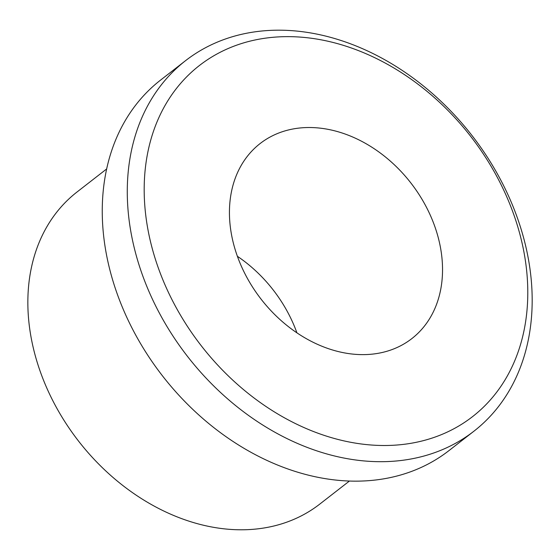 <?xml version="1.0" encoding="UTF-8"?>
<svg xmlns="http://www.w3.org/2000/svg" width="560" height="560" viewBox="0 0 560 560"><rect width="100%" height="100%" fill="white"/><g stroke="black" fill="none" stroke-linecap="round" stroke-linejoin="round"><path stroke-width="0.84" d="M515.956 213.983A234.759 180.103 -127.9 0 1 473.83 431.27A234.759 180.103 -127.9 0 1 143.5 277.893A234.759 180.103 -127.9 0 1 185.633 60.606A234.759 180.103 -127.9 0 1 515.956 213.983M473.83 431.27L448.798 450.73A234.759 180.103 -127.9 0 1 118.475 297.353A234.759 180.103 -127.9 0 1 160.601 80.066L185.633 60.606M512.414 210.798A222.404 170.618 -127.9 0 1 411.18 443.261A222.404 170.618 -127.9 0 1 159.558 271.341A222.404 170.618 -127.9 0 1 260.792 38.885A222.404 170.618 -127.9 0 1 512.414 210.798M237.391 256.298A123.557 94.787 -127.9 0 1 296.345 331.282A123.557 94.787 -127.9 0 1 296.926 332.871M237.972 257.887A123.557 94.787 -127.9 0 1 260.148 143.528A123.557 94.787 -127.9 0 1 434 224.252A123.557 94.787 -127.9 0 1 411.824 338.618A123.557 94.787 -127.9 0 1 237.972 257.887M349.37 481.082L319.683 504.168A197.694 151.662 -127.9 0 1 41.51 375.004A197.694 151.662 -127.9 0 1 76.986 192.031L106.673 168.945"/></g></svg>
